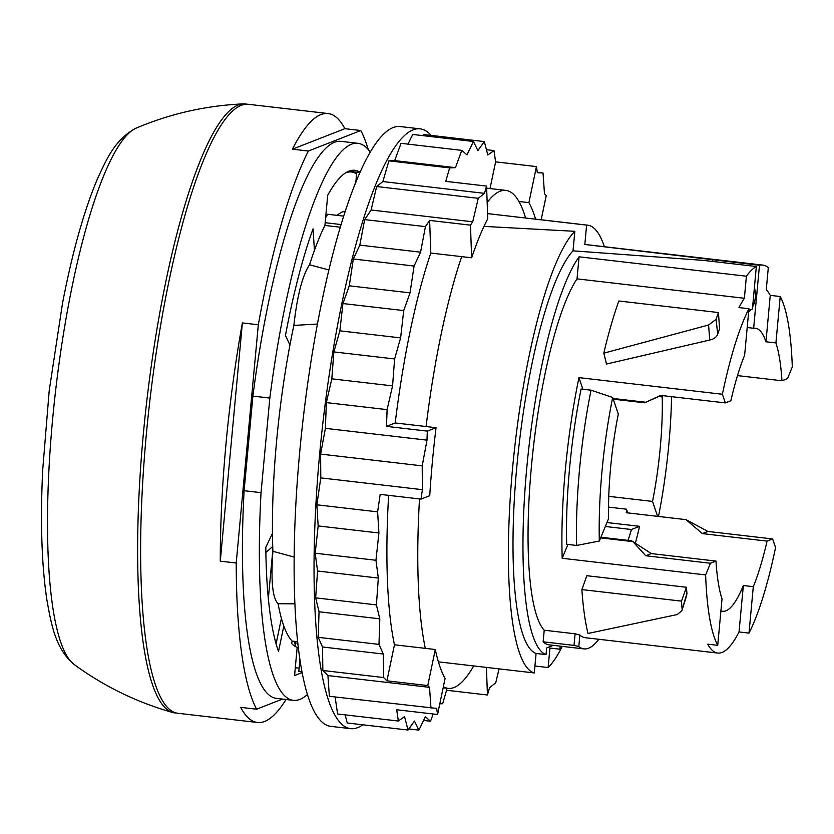 <?xml version="1.0" encoding="UTF-8"?>
<svg xmlns="http://www.w3.org/2000/svg" width="834" height="834" viewBox="0 0 834 834"><rect width="100%" height="100%" fill="white"/><g stroke="black" fill="none" stroke-linecap="round" stroke-linejoin="round"><path stroke-width="1.25" d="M299.906 659.809L298.822 671.495L301.939 671.86M543.143 641.805L574.021 645.391L578.806 646.558A195.802 40.71 96.6 0 0 583.977 648.904L549.116 644.859A195.802 40.71 -83.4 0 1 543.143 641.805L544.216 630.212A184.523 38.364 -83.4 0 1 531.508 465.56A184.523 38.364 -83.4 0 1 577.024 278.869L579.077 256.809A206.05 42.836 -83.4 0 0 525.952 477.215A206.05 42.836 -83.4 0 0 546.041 654.617L536.085 653.46L534.281 672.955L438.403 661.842M553.265 645.339L546.666 647.924L546.041 654.617M560.177 646.141L559.895 649.206L549.94 648.049L548.126 667.544L534.917 666.012M562.366 646.402A206.05 42.836 -83.4 0 1 559.895 649.206M770.262 295.361L780.217 296.518L775.912 342.941L765.956 341.784L770.262 295.361A184.523 38.364 96.6 0 0 766.258 289.711L768.302 267.651A206.05 42.836 96.6 0 0 762.745 265.087A206.05 42.836 96.6 0 0 759.482 265.295L584.822 244.477A206.05 42.836 -83.4 0 1 585.447 244.529L762.745 265.087M765.956 341.784A142.499 29.628 96.6 0 0 755.427 328.221A142.499 29.628 96.6 0 0 753.644 328.273L759.482 265.295M775.912 342.941A142.499 29.628 -83.4 0 1 781.958 380.763L737.496 375.602M780.217 296.518A184.523 38.364 -83.4 0 1 792.3 366.939L787.494 378.594L781.958 380.763M772.618 538.941L775.547 547.584A184.523 38.364 -83.4 0 1 748.995 633.11L753.3 586.677A142.499 29.628 -83.4 0 0 767.082 541.11L772.618 538.941L707.92 531.446L702.384 533.604L685.975 519.645L626.219 512.712A142.499 29.628 96.6 0 0 626.761 510.054M707.92 531.446L685.975 519.645M753.3 586.677L743.344 585.531L739.028 631.953L748.995 633.11M720.91 610.874A142.499 29.628 96.6 0 0 722.588 611.312A142.499 29.628 96.6 0 0 725.924 610.832A142.499 29.628 96.6 0 0 743.344 585.531M717.72 645.328A184.523 38.364 -83.4 0 1 705.637 574.907L710.443 563.252L715.979 561.084A142.499 29.628 -83.4 0 0 722.025 598.906L717.72 645.328L707.753 644.182A184.523 38.364 96.6 0 0 717.751 653.064A184.523 38.364 96.6 0 0 722.056 652.449A184.523 38.364 96.6 0 0 739.028 631.953M583.977 648.904A195.802 40.71 96.6 0 0 598.802 639.271M544.216 630.212L575.095 633.798L579.87 635.028A184.523 38.364 96.6 0 0 585.27 637.708L717.751 653.064M536.085 653.46A206.05 42.836 -83.4 0 1 516.715 467.718A206.05 42.836 -83.4 0 1 573.031 250.836L703.396 260.375L756.355 266.515L752.414 309.018L748.786 310.436M577.024 278.869L744.366 298.27L746.409 276.21L579.077 256.809M746.409 276.21A206.05 42.836 -83.4 0 1 756.355 266.515M767.082 541.11L702.384 533.604M710.443 563.252L645.756 555.746L632.891 541.62L600.647 537.888M705.637 574.907L562.199 558.28L567.912 544.446M582.893 389.238L578.963 377.635A184.523 38.364 96.6 0 0 562.199 558.28M725.319 402.905L722.39 394.263A184.523 38.364 -83.4 0 1 748.942 308.736L744.637 355.169A142.499 29.628 -83.4 0 0 730.855 400.737L725.319 402.905L660.632 395.399L645.818 402.259L612.99 398.454M722.39 394.263L578.963 377.635M748.942 308.736L738.987 307.59A184.523 38.364 96.6 0 1 744.366 298.27M686.455 587.261L586.844 575.71L581.882 589.586A206.05 42.836 96.6 0 0 588.001 633.475L677.239 614.543L681.858 610.696L686.914 593.349A184.523 38.364 96.6 0 1 686.455 587.261L681.482 601.137A206.05 42.836 96.6 0 0 682.066 608.684M581.882 589.586L681.482 601.137M603.879 353.168L606.485 364.041L603.816 353.157L708.587 325.01L709.734 340.032C713.883 339.063 716.531 337.134 717.678 334.236A184.523 38.364 -83.4 0 1 719.565 328.825L718.449 312.541A206.05 42.836 96.6 0 0 716.114 319.286L708.587 325.01M718.449 312.541L618.838 300.991A206.05 42.836 96.6 0 0 603.816 353.157M584.822 244.477L586.615 225.107A225.534 46.892 -83.4 0 1 587.689 225.18A225.534 46.892 -83.4 0 1 604.379 246.718M562.085 646.746A225.534 46.892 -83.4 0 1 548.126 667.544M712.288 261.407L712.434 259.833M487.567 213.608L586.615 225.107M573.031 250.836L574.845 231.31A225.534 46.892 -83.4 0 0 512.472 469.375A225.534 46.892 -83.4 0 0 534.281 672.955M483.981 226.389L574.845 231.31M628.012 540.38A113.789 23.654 96.6 0 0 631.453 529.507L639.584 526.327A142.499 29.628 96.6 0 1 635.341 543.153M715.979 561.084L651.291 553.588L645.756 555.746M651.291 553.588L632.891 541.62M631.818 540.818L600.907 537.232M661.154 395.462L645.818 402.259M644.619 402.801L613.23 399.163M355.816 182.406L356.608 173.837A251.159 52.219 96.6 0 0 351.583 171.992A251.159 52.219 96.6 0 0 345.516 172.93M343.764 216.131L327.668 214.265A225.534 46.892 96.6 0 0 325.635 217.674M336.811 215.318L342.086 211.992L345.339 211.242M341.148 224.565L325.166 222.709M297.175 641.68L296.987 643.744A225.534 46.892 96.6 0 0 297.905 644.411M297.842 643.838L296.987 643.744M294.829 641.409L294.6 643.838L294.975 641.429M220.28 561.157L242.381 322.925A306.516 63.728 96.6 0 0 220.28 561.157L236.22 563.002A306.516 63.728 96.6 0 0 256.591 709.202L282.486 699.08M368.221 149.515A306.516 63.728 96.6 0 0 360.82 130.531L308.372 151.027A306.516 63.728 96.6 0 0 258.321 324.77L236.22 563.002M265.869 552.431L272.728 546.541M242.381 322.925L258.321 324.77M292.442 149.182L344.88 128.676A306.516 63.728 96.6 0 0 328.075 113.539A306.516 63.728 96.6 0 0 320.923 114.571A306.516 63.728 96.6 0 0 292.442 149.182L308.372 151.027M328.075 113.539L248.396 104.302A306.516 63.728 96.6 0 0 241.234 105.334A306.516 63.728 96.6 0 0 147.931 418.178A306.516 63.728 96.6 0 0 177.778 713.258L257.456 722.494A306.516 63.728 96.6 0 0 264.618 721.462A306.516 63.728 96.6 0 0 286.052 699.497M256.591 709.202L240.661 707.357A306.516 63.728 96.6 0 0 257.456 722.494M344.88 128.676L360.82 130.531M281.402 618.401L276.085 643.817M268.329 598.562L272.843 549.919M753.644 328.273L747.201 327.522M686.705 595.372L686.914 593.349M606.485 364.041L709.734 340.032M605.348 526.473L631.453 529.507M606.975 522.543L639.584 526.327M340.345 227.234L324.916 225.441A225.024 46.787 96.6 0 0 314.439 250.346L313.042 228.87A253.213 52.646 96.6 0 0 285.457 335.445L289.93 345.057A225.024 46.787 96.6 0 0 276.607 440.998A225.024 46.787 96.6 0 0 272.468 533.353L265.806 547.323A253.213 52.646 96.6 0 0 278.504 651.406L283.821 626.032A225.024 46.787 96.6 0 0 292.108 641.096L291.608 643.462A227.578 47.319 96.6 0 0 297.185 647.372L294.569 675.561L302.085 672.621M295.299 667.721L299.135 668.159M295.226 646.444L295.684 641.502M370.296 152.195A280.38 58.297 96.6 0 0 357.942 143.323A280.38 58.297 96.6 0 0 318.942 189.693A280.38 58.297 96.6 0 0 269.82 398.068L261.042 492.665A280.38 58.297 96.6 0 0 293.339 700.341A280.38 58.297 96.6 0 0 307.402 694.524M324.916 225.441L327.71 195.292A253.213 52.646 96.6 0 1 354.804 170.303A253.213 52.646 96.6 0 1 360.1 172.304M357.942 143.323L341.002 141.353A280.38 58.297 96.6 0 0 302.012 187.733A280.38 58.297 96.6 0 0 252.89 396.108L269.82 398.068M252.89 396.108L244.112 490.705L261.042 492.665M244.112 490.705A280.38 58.297 96.6 0 0 276.408 698.381L293.339 700.341M359.986 172.575L348.633 171.262M294.131 557.07L272.895 551.305A225.024 46.787 -83.4 0 1 272.468 533.353M317.462 324.04L293.849 325.406A225.024 46.787 -83.4 0 0 289.93 345.057M328.94 269.976L309.539 264.795A225.024 46.787 -83.4 0 1 314.439 250.346M297.613 641.732L292.108 641.096M294.871 603.816L278.097 603.743C272.509 598.239 270.779 580.756 272.895 551.305M283.821 626.032A225.024 46.787 -83.4 0 1 278.097 603.743M309.539 264.795C302.471 275.251 297.248 295.455 293.849 325.406M430.969 708.087L429.531 687.341L427.748 685.569L435.296 649.519A250.648 52.115 -83.4 0 0 445.106 678.449L437.558 714.498L436.672 708.42L329.367 696.307L327.929 675.561L322.841 670.494L322.529 646.986L318.223 637.343L319.047 611.781L315.648 597.853L317.566 571.019L315.189 553.223L318.161 525.931L316.857 504.81L320.788 477.892L422.39 489.673L422.212 465.872L426.987 440.143L427.321 431.115L436.046 427.696L426.091 426.539A250.648 52.115 -83.4 0 1 461.682 256.632L430.803 253.056L429.625 220.416L470.459 225.149L472.722 221.802L478.257 198.325L484.46 193.342L486.576 186.086L487.754 218.727A250.648 52.115 -83.4 0 0 471.637 257.789L461.682 256.632M320.788 477.892L320.621 454.092L422.212 465.872M320.621 454.092L325.385 428.353L426.987 440.143M325.385 428.353L326.344 402.603L331.807 378.834L333.861 351.906L339.855 330.837L342.951 303.545L349.279 285.801L353.324 258.988L359.808 245.123L364.677 219.592L371.12 210.012L376.655 186.545L478.257 198.325M371.12 210.012L472.722 221.802M376.655 186.545L382.858 181.562L484.46 193.342M487.171 202.443A250.648 52.115 -83.4 0 1 505.915 190.413A250.648 52.115 -83.4 0 1 518.936 201.484L528.902 202.641L536.45 166.591L537.325 172.669L543.038 173.003L544.477 193.749L546.26 195.521L541.172 219.78M537.284 172.336L543.038 173.003M499.024 668.868L495.75 682.765L489.548 687.748L487.431 695.003L486.43 667.409M327.929 675.561L429.531 687.341M362.79 724.798A301.908 62.769 -83.4 0 1 350.624 728.655A301.908 62.769 -83.4 0 1 319.61 454.488A301.908 62.769 -83.4 0 1 420.18 128.863A301.908 62.769 -83.4 0 1 431.136 135.4M382.858 181.562L388.905 160.858L394.68 160.608L401.039 143.323L461.796 150.37L466.977 154.863L473.462 141.499L477.872 150.6L484.304 141.572L487.817 154.999L493.978 150.579L495.615 161.848L536.45 166.591M408.003 144.126L412.705 134.451L473.462 141.499M422.765 135.619L423.536 134.524L484.304 141.572M408.806 728.947L418.866 730.115L414.456 721.024L408.024 730.042L347.267 722.995L345.14 714.863M408.024 730.042L404.511 716.615L398.35 721.035L337.593 713.987L335.122 696.974M350.624 728.655L330.702 726.351A301.908 62.769 -83.4 0 1 299.687 452.174A301.908 62.769 -83.4 0 1 400.257 126.559L420.18 128.863M518.936 201.484A250.648 52.115 -83.4 0 1 525.608 217.976M435.296 649.519L425.34 648.362A250.648 52.115 -83.4 0 1 419.512 498.93M473.712 665.928A250.648 52.115 -83.4 0 1 448.171 688.373A250.648 52.115 -83.4 0 1 443.386 686.674M528.902 202.641A250.648 52.115 -83.4 0 1 535.574 219.133M316.857 504.81L377.625 511.857L380.179 494.374L421.014 499.107L429.739 495.698A250.648 52.115 -83.4 0 1 432.377 461.9A250.648 52.115 -83.4 0 1 436.046 427.696M471.637 257.789L470.459 225.149M421.014 499.107L422.39 489.673M322.529 646.986L383.296 654.033L378.98 644.39L379.804 618.828L376.405 604.9L378.334 578.066L375.946 560.271L378.917 532.978L377.625 511.857M318.223 637.343L378.98 644.39M322.841 670.494L383.609 677.542L383.296 654.033M383.609 677.542L386.913 680.836L427.748 685.569M398.35 721.035L396.713 709.765L437.558 714.498M423.568 720.44L430.521 721.254L425.35 716.76L418.866 730.115M433.2 713.998L430.521 721.254M487.431 695.003L446.586 690.26L442.666 703.708L439.789 703.833M486.43 149.703L493.978 150.579M394.68 160.608L455.437 167.655L461.796 150.37M388.905 160.858L449.662 167.905L455.437 167.655M449.662 167.905L445.742 181.353L486.576 186.086M364.677 219.592L425.434 226.629L429.625 220.416M359.808 245.123L420.576 252.17L425.434 226.629M353.324 258.988L414.081 266.036L420.576 252.17M349.279 285.801L410.047 292.849L414.081 266.036M342.951 303.545L403.708 310.592L410.047 292.849M339.855 330.837L400.612 337.885L403.708 310.592M333.861 351.906L394.618 358.954L400.612 337.885M331.807 378.834L392.564 385.881L394.618 358.954M326.344 402.603L387.101 409.64L392.564 385.881M387.101 409.64L386.486 426.372L427.321 431.115M318.161 525.931L378.917 532.978M315.189 553.223L375.946 560.271M319.047 611.781L379.804 618.828M317.566 571.019L378.334 578.066M315.648 597.853L376.405 604.9M490.017 188.567L495.615 161.848M386.486 426.372L395.212 422.963A250.648 52.115 -83.4 0 1 430.803 253.056M426.091 426.539L395.212 422.963M386.913 680.836L394.461 644.786A250.648 52.115 -83.4 0 1 388.634 495.354M425.34 648.362L394.461 644.786M446.586 690.26L446.513 688.175M246.874 104.208A306.516 63.728 96.6 0 0 243.278 103.885A306.516 63.728 96.6 0 0 202.777 154.655A306.516 63.728 96.6 0 0 139.361 487.984A306.516 63.728 96.6 0 0 172.701 712.497A306.516 63.728 96.6 0 0 176.276 712.997M627.721 512.889L626.47 509.188L608.518 507.103M662.759 395.65L662.227 396.911L658.777 396.515M657.599 516.35L652.542 501.422L608.757 496.345M599.344 541.026A153.206 31.859 -83.4 0 1 612.667 397.474L618.296 414.091A113.789 23.654 -83.4 0 0 608.601 518.592L599.344 541.026L576.648 545.457L566.682 544.3A165.049 34.319 96.6 0 1 581.089 389.03L591.045 390.176A165.049 34.319 96.6 0 0 576.648 545.457M612.667 397.474L591.045 390.176M662.227 396.911A113.789 23.654 -83.4 0 1 652.542 501.422M658.485 516.454A153.206 31.859 96.6 0 0 671.558 396.671M578.806 646.558L579.87 635.028M574.021 645.391L575.095 633.798M294.6 643.838A231.174 48.059 96.6 0 0 295.549 642.889M716.114 319.286L717.678 334.236M136.296 128.071L136.296 128.071A271.874 56.524 96.6 0 0 105.293 171.94A271.874 56.524 96.6 0 0 49.696 456.521A271.874 56.524 96.6 0 0 74.09 664.469L74.09 664.469C55.826 649.133 51.479 625.834 46.829 599.563C41.658 564.858 40.272 521.875 42.649 470.595L49.216 390.583L62.529 303.201C72.381 252.149 83.994 210.773 97.38 179.049C106.168 160.003 114.852 139.142 136.296 128.071C170.511 113.601 206.175 105.543 243.278 103.885M347.934 171.575L351.583 171.992M686.716 595.33L681.868 610.655M587.689 225.18L534.208 218.977M505.915 190.413L486.649 188.171M448.171 688.373L443.156 687.789M748.619 312.197L750.871 309.623M752.602 306.975L754.405 303.003L755.771 295.538L754.468 286.875M172.701 712.497C136.953 702.384 104.083 686.382 74.09 664.469"/></g></svg>
